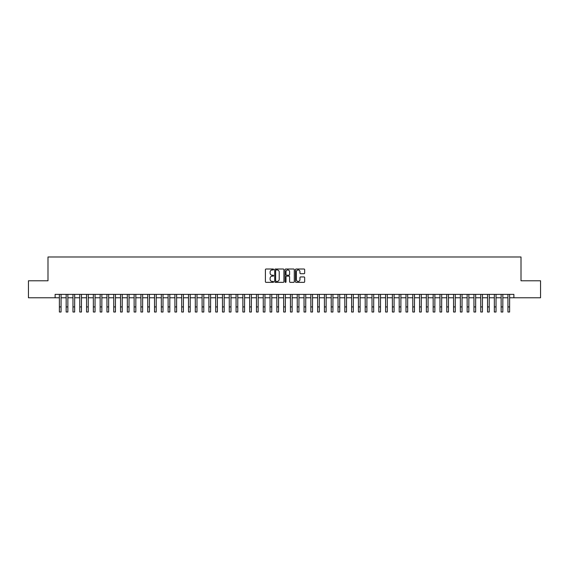 <?xml version="1.0" encoding="UTF-8"?>
<svg xmlns="http://www.w3.org/2000/svg" width="569" height="569" viewBox="0 0 569 569"><rect width="100%" height="100%" fill="white"/><g stroke="black" fill="none" stroke-linecap="round" stroke-linejoin="round"><path stroke-width="0.85" d="M273.625 269.478A0.469 0.469 0 0 0 273.163 269.009L266.072 269.009A0.669 0.669 0 0 0 265.403 269.678L265.403 281.683A0.669 0.669 0 0 0 266.072 282.352L273.163 282.352A0.469 0.469 0 0 0 273.625 281.883A0.469 0.469 0 0 0 273.163 281.42L272.245 281.42A2.134 2.134 0 0 1 270.104 279.287L270.104 278.284A2.134 2.134 0 0 1 272.245 276.15L273.163 276.15A0.469 0.469 0 0 0 273.625 275.681A0.469 0.469 0 0 0 273.163 275.218L272.245 275.218A2.134 2.134 0 0 1 270.104 273.077L270.104 272.082A2.134 2.134 0 0 1 272.245 269.948L273.163 269.948A0.469 0.469 0 0 0 273.625 269.478M303.995 273.71A0.669 0.669 0 0 0 304.664 273.049L304.664 269.678A0.669 0.669 0 0 0 303.995 269.009L296.122 269.009A0.669 0.669 0 0 0 295.46 269.678L295.46 281.683A0.669 0.669 0 0 0 296.122 282.352L303.995 282.352A0.669 0.669 0 0 0 304.664 281.683L304.664 277.615A0.669 0.669 0 0 0 303.995 276.947L300.624 276.947A0.669 0.669 0 0 0 299.963 277.615L299.963 279.635A1.785 1.785 0 0 1 298.177 281.42A1.785 1.785 0 0 1 296.392 279.635L296.392 271.726A1.785 1.785 0 0 1 298.177 269.948A1.785 1.785 0 0 1 299.963 271.726L299.963 273.049A0.669 0.669 0 0 0 300.624 273.71L303.995 273.71M55.122 297.772L28.45 297.772L28.45 280.78L47.988 280.78L47.988 256.989L521.012 256.989L521.012 280.78L540.55 280.78L540.55 297.772L513.878 297.772L513.878 294.372L55.122 294.372L55.122 297.772L59.375 297.772M283.917 269.678A0.669 0.669 0 0 0 283.248 269.009L275.375 269.009A0.669 0.669 0 0 0 274.713 269.678L274.713 281.683A0.669 0.669 0 0 0 275.375 282.352L283.248 282.352A0.669 0.669 0 0 0 283.917 281.683L283.917 269.678M285.752 269.009L293.625 269.009A0.669 0.669 0 0 1 294.287 269.678L294.287 281.683A0.669 0.669 0 0 1 293.625 282.352L290.254 282.352A0.669 0.669 0 0 1 289.585 281.683L289.585 276.819A0.669 0.669 0 0 0 288.917 276.15L286.684 276.15A0.669 0.669 0 0 0 286.015 276.819L286.015 281.883A0.469 0.469 0 0 1 285.553 282.352A0.469 0.469 0 0 1 285.083 281.883L285.083 269.678A0.669 0.669 0 0 1 285.752 269.009M61.075 297.772L66.168 297.772M67.867 297.772L72.967 297.772M74.667 297.772L79.76 297.772M81.459 297.772L86.559 297.772M88.259 297.772L93.352 297.772M95.051 297.772L100.151 297.772M101.851 297.772L106.944 297.772M108.643 297.772L113.743 297.772M115.443 297.772L120.543 297.772M122.235 297.772L127.335 297.772M129.035 297.772L134.135 297.772M135.835 297.772L140.927 297.772M142.627 297.772L147.727 297.772M149.427 297.772L154.519 297.772M156.219 297.772L161.319 297.772M163.019 297.772L168.111 297.772M169.811 297.772L174.911 297.772M176.61 297.772L181.703 297.772M183.403 297.772L188.503 297.772M190.202 297.772L195.302 297.772M196.995 297.772L202.095 297.772M203.794 297.772L208.894 297.772M210.587 297.772L215.687 297.772M217.386 297.772L222.486 297.772M224.186 297.772L229.279 297.772M230.978 297.772L236.078 297.772M237.778 297.772L242.871 297.772M244.57 297.772L249.67 297.772M251.37 297.772L256.463 297.772M258.162 297.772L263.262 297.772M264.962 297.772L270.055 297.772M271.754 297.772L276.854 297.772M278.554 297.772L283.654 297.772M285.346 297.772L290.446 297.772M292.146 297.772L297.246 297.772M298.945 297.772L304.038 297.772M305.738 297.772L310.838 297.772M312.537 297.772L317.63 297.772M319.33 297.772L324.43 297.772M326.129 297.772L331.222 297.772M332.922 297.772L338.022 297.772M339.721 297.772L344.814 297.772M346.514 297.772L351.614 297.772M353.313 297.772L358.413 297.772M360.106 297.772L365.206 297.772M366.905 297.772L372.005 297.772M373.698 297.772L378.798 297.772M380.497 297.772L385.597 297.772M387.297 297.772L392.39 297.772M394.089 297.772L399.189 297.772M400.889 297.772L405.981 297.772M407.681 297.772L412.781 297.772M414.481 297.772L419.573 297.772M421.273 297.772L426.373 297.772M428.073 297.772L433.165 297.772M434.865 297.772L439.965 297.772M441.665 297.772L446.765 297.772M448.457 297.772L453.557 297.772M455.257 297.772L460.357 297.772M462.056 297.772L467.149 297.772M468.849 297.772L473.949 297.772M475.648 297.772L480.741 297.772M482.441 297.772L487.541 297.772M489.24 297.772L494.333 297.772M496.033 297.772L501.133 297.772M502.832 297.772L507.925 297.772M509.625 297.772L513.878 297.772M276.114 269.948A0.469 0.469 0 0 0 275.645 270.41L275.645 280.951A0.469 0.469 0 0 0 276.114 281.42L277.082 281.42A2.134 2.134 0 0 0 279.215 279.287L279.215 272.082A2.134 2.134 0 0 0 277.082 269.948L276.114 269.948M289.585 271.762A1.785 1.785 0 0 0 287.8 269.976A1.785 1.785 0 0 0 286.015 271.762L286.015 274.55A0.669 0.669 0 0 0 286.684 275.218L288.917 275.218A0.669 0.669 0 0 0 289.585 274.55L289.585 271.762M59.375 306.911L61.075 306.911L61.075 312.011L59.375 312.011L59.375 294.372M61.075 306.911L61.075 294.372M66.168 306.911L67.867 306.911L67.867 312.011L66.168 312.011L66.168 294.372M67.867 306.911L67.867 294.372M72.967 306.911L74.667 306.911L74.667 312.011L72.967 312.011L72.967 294.372M74.667 306.911L74.667 294.372M79.76 306.911L81.459 306.911L81.459 312.011L79.76 312.011L79.76 294.372M81.459 306.911L81.459 294.372M86.559 306.911L88.259 306.911L88.259 312.011L86.559 312.011L86.559 294.372M88.259 306.911L88.259 294.372M93.352 306.911L95.051 306.911L95.051 312.011L93.352 312.011L93.352 294.372M95.051 306.911L95.051 294.372M100.151 306.911L101.851 306.911L101.851 312.011L100.151 312.011L100.151 294.372M101.851 306.911L101.851 294.372M106.944 306.911L108.643 306.911L108.643 312.011L106.944 312.011L106.944 294.372M108.643 306.911L108.643 294.372M113.743 306.911L115.443 306.911L115.443 312.011L113.743 312.011L113.743 294.372M115.443 306.911L115.443 294.372M120.543 306.911L122.235 306.911L122.235 312.011L120.543 312.011L120.543 294.372M122.235 306.911L122.235 294.372M127.335 306.911L129.035 306.911L129.035 312.011L127.335 312.011L127.335 294.372M129.035 306.911L129.035 294.372M134.135 306.911L135.835 306.911L135.835 312.011L134.135 312.011L134.135 294.372M135.835 306.911L135.835 294.372M140.927 306.911L142.627 306.911L142.627 312.011L140.927 312.011L140.927 294.372M142.627 306.911L142.627 294.372M147.727 306.911L149.427 306.911L149.427 312.011L147.727 312.011L147.727 294.372M149.427 306.911L149.427 294.372M154.519 306.911L156.219 306.911L156.219 312.011L154.519 312.011L154.519 294.372M156.219 306.911L156.219 294.372M161.319 306.911L163.019 306.911L163.019 312.011L161.319 312.011L161.319 294.372M163.019 306.911L163.019 294.372M168.111 306.911L169.811 306.911L169.811 312.011L168.111 312.011L168.111 294.372M169.811 306.911L169.811 294.372M174.911 306.911L176.61 306.911L176.61 312.011L174.911 312.011L174.911 294.372M176.61 306.911L176.61 294.372M181.703 306.911L183.403 306.911L183.403 312.011L181.703 312.011L181.703 294.372M183.403 306.911L183.403 294.372M188.503 306.911L190.202 306.911L190.202 312.011L188.503 312.011L188.503 294.372M190.202 306.911L190.202 294.372M195.302 306.911L196.995 306.911L196.995 312.011L195.302 312.011L195.302 294.372M196.995 306.911L196.995 294.372M202.095 306.911L203.794 306.911L203.794 312.011L202.095 312.011L202.095 294.372M203.794 306.911L203.794 294.372M208.894 306.911L210.587 306.911L210.587 312.011L208.894 312.011L208.894 294.372M210.587 306.911L210.587 294.372M215.687 306.911L217.386 306.911L217.386 312.011L215.687 312.011L215.687 294.372M217.386 306.911L217.386 294.372M222.486 306.911L224.186 306.911L224.186 312.011L222.486 312.011L222.486 294.372M224.186 306.911L224.186 294.372M229.279 306.911L230.978 306.911L230.978 312.011L229.279 312.011L229.279 294.372M230.978 306.911L230.978 294.372M236.078 306.911L237.778 306.911L237.778 312.011L236.078 312.011L236.078 294.372M237.778 306.911L237.778 294.372M242.871 306.911L244.57 306.911L244.57 312.011L242.871 312.011L242.871 294.372M244.57 306.911L244.57 294.372M249.67 306.911L251.37 306.911L251.37 312.011L249.67 312.011L249.67 294.372M251.37 306.911L251.37 294.372M256.463 306.911L258.162 306.911L258.162 312.011L256.463 312.011L256.463 294.372M258.162 306.911L258.162 294.372M263.262 306.911L264.962 306.911L264.962 312.011L263.262 312.011L263.262 294.372M264.962 306.911L264.962 294.372M270.055 306.911L271.754 306.911L271.754 312.011L270.055 312.011L270.055 294.372M271.754 306.911L271.754 294.372M276.854 306.911L278.554 306.911L278.554 312.011L276.854 312.011L276.854 294.372M278.554 306.911L278.554 294.372M283.654 306.911L285.346 306.911L285.346 312.011L283.654 312.011L283.654 294.372M285.346 306.911L285.346 294.372M290.446 306.911L292.146 306.911L292.146 312.011L290.446 312.011L290.446 294.372M292.146 306.911L292.146 294.372M297.246 306.911L298.945 306.911L298.945 312.011L297.246 312.011L297.246 294.372M298.945 306.911L298.945 294.372M304.038 306.911L305.738 306.911L305.738 312.011L304.038 312.011L304.038 294.372M305.738 306.911L305.738 294.372M310.838 306.911L312.537 306.911L312.537 312.011L310.838 312.011L310.838 294.372M312.537 306.911L312.537 294.372M317.63 306.911L319.33 306.911L319.33 312.011L317.63 312.011L317.63 294.372M319.33 306.911L319.33 294.372M324.43 306.911L326.129 306.911L326.129 312.011L324.43 312.011L324.43 294.372M326.129 306.911L326.129 294.372M331.222 306.911L332.922 306.911L332.922 312.011L331.222 312.011L331.222 294.372M332.922 306.911L332.922 294.372M338.022 306.911L339.721 306.911L339.721 312.011L338.022 312.011L338.022 294.372M339.721 306.911L339.721 294.372M344.814 306.911L346.514 306.911L346.514 312.011L344.814 312.011L344.814 294.372M346.514 306.911L346.514 294.372M351.614 306.911L353.313 306.911L353.313 312.011L351.614 312.011L351.614 294.372M353.313 306.911L353.313 294.372M358.413 306.911L360.106 306.911L360.106 312.011L358.413 312.011L358.413 294.372M360.106 306.911L360.106 294.372M365.206 306.911L366.905 306.911L366.905 312.011L365.206 312.011L365.206 294.372M366.905 306.911L366.905 294.372M372.005 306.911L373.698 306.911L373.698 312.011L372.005 312.011L372.005 294.372M373.698 306.911L373.698 294.372M378.798 306.911L380.497 306.911L380.497 312.011L378.798 312.011L378.798 294.372M380.497 306.911L380.497 294.372M385.597 306.911L387.297 306.911L387.297 312.011L385.597 312.011L385.597 294.372M387.297 306.911L387.297 294.372M392.39 306.911L394.089 306.911L394.089 312.011L392.39 312.011L392.39 294.372M394.089 306.911L394.089 294.372M399.189 306.911L400.889 306.911L400.889 312.011L399.189 312.011L399.189 294.372M400.889 306.911L400.889 294.372M405.981 306.911L407.681 306.911L407.681 312.011L405.981 312.011L405.981 294.372M407.681 306.911L407.681 294.372M412.781 306.911L414.481 306.911L414.481 312.011L412.781 312.011L412.781 294.372M414.481 306.911L414.481 294.372M419.573 306.911L421.273 306.911L421.273 312.011L419.573 312.011L419.573 294.372M421.273 306.911L421.273 294.372M426.373 306.911L428.073 306.911L428.073 312.011L426.373 312.011L426.373 294.372M428.073 306.911L428.073 294.372M433.165 306.911L434.865 306.911L434.865 312.011L433.165 312.011L433.165 294.372M434.865 306.911L434.865 294.372M439.965 306.911L441.665 306.911L441.665 312.011L439.965 312.011L439.965 294.372M441.665 306.911L441.665 294.372M446.765 306.911L448.457 306.911L448.457 312.011L446.765 312.011L446.765 294.372M448.457 306.911L448.457 294.372M453.557 306.911L455.257 306.911L455.257 312.011L453.557 312.011L453.557 294.372M455.257 306.911L455.257 294.372M460.357 306.911L462.056 306.911L462.056 312.011L460.357 312.011L460.357 294.372M462.056 306.911L462.056 294.372M467.149 306.911L468.849 306.911L468.849 312.011L467.149 312.011L467.149 294.372M468.849 306.911L468.849 294.372M473.949 306.911L475.648 306.911L475.648 312.011L473.949 312.011L473.949 294.372M475.648 306.911L475.648 294.372M480.741 306.911L482.441 306.911L482.441 312.011L480.741 312.011L480.741 294.372M482.441 306.911L482.441 294.372M487.541 306.911L489.24 306.911L489.24 312.011L487.541 312.011L487.541 294.372M489.24 306.911L489.24 294.372M494.333 306.911L496.033 306.911L496.033 312.011L494.333 312.011L494.333 294.372M496.033 306.911L496.033 294.372M501.133 306.911L502.832 306.911L502.832 312.011L501.133 312.011L501.133 294.372M502.832 306.911L502.832 294.372M507.925 306.911L509.625 306.911L509.625 312.011L507.925 312.011L507.925 294.372M509.625 306.911L509.625 294.372"/></g></svg>
